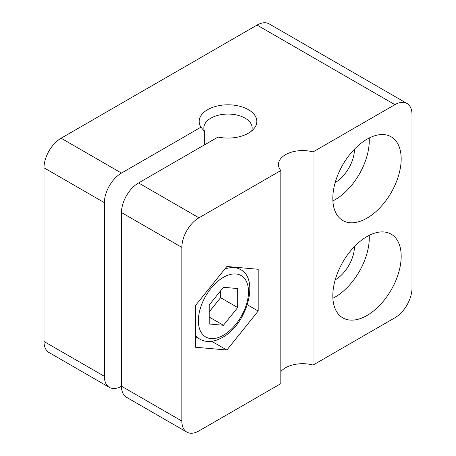 <?xml version="1.0" encoding="UTF-8"?>
<svg xmlns="http://www.w3.org/2000/svg" width="456" height="456" viewBox="0 0 456 456"><rect width="100%" height="100%" fill="white"/><g stroke="black" fill="none" stroke-linecap="round" stroke-linejoin="round"><path stroke-width="0.68" d="M226.86 350.026L258.193 311.049L258.193 269.274L226.86 266.475L195.527 305.452L195.527 347.227L226.86 350.026L211.738 341.293M198.947 430.926L280.816 383.661L280.816 170.538L198.947 217.803A24.168 13.954 120 0 0 181.858 247.403L181.858 421.059A24.168 13.954 120 0 0 186.863 432.123A24.168 13.954 120 0 0 198.947 430.926M354.466 246.536A27.388 15.812 -60 0 1 335.2 279.904M354.466 149.18A27.388 15.812 -60 0 1 335.2 182.554M394.907 104.663A24.168 13.954 120 0 1 406.991 103.466A24.168 13.954 120 0 1 412.002 114.53L412.002 288.186A24.168 13.954 120 0 1 394.907 317.786L313.038 365.056L313.038 151.933L394.907 104.663L257.053 25.074L61.093 138.214A24.168 13.954 120 0 0 43.998 167.814L43.998 341.47A24.168 13.954 120 0 0 49.009 352.534L109.389 387.395A24.168 13.954 -60 0 1 104.384 376.331L104.384 202.675A24.168 13.954 -60 0 1 121.473 173.075L200.953 127.184A28.819 16.638 180 0 1 228.975 104.812A28.819 16.638 180 0 1 254.311 128.233A28.819 16.638 180 0 1 218.042 137.051L138.561 182.941L198.947 217.803M186.863 432.123L126.477 397.262A24.168 13.954 -60 0 1 121.473 386.198L121.473 212.542A24.168 13.954 -60 0 1 138.561 182.941M366.994 236.55A48.336 27.907 120 0 0 335.416 279.146A48.336 27.907 120 0 0 342.827 317.878A48.336 27.907 120 0 0 391.168 289.97A48.336 27.907 120 0 0 391.162 234.156A48.336 27.907 120 0 0 366.994 236.55M366.994 139.2A48.336 27.907 120 0 0 335.416 181.796A48.336 27.907 120 0 0 342.827 220.527A48.336 27.907 120 0 0 391.168 192.62A48.336 27.907 120 0 0 391.162 136.806A48.336 27.907 120 0 0 366.994 139.2M313.038 151.933A24.168 13.954 0 0 0 278.456 164.525A24.168 13.954 0 0 0 280.816 170.538M313.038 365.056A24.168 13.954 0 0 0 280.816 371.634M204.653 144.786L204.653 131.63L200.953 127.184M204.653 131.63A24.168 13.954 180 0 1 203.832 128.016A24.168 13.954 180 0 1 228 114.063A24.168 13.954 180 0 1 252.168 128.016A24.168 13.954 180 0 1 251.621 130.975M332.891 200.908A48.336 27.907 120 0 0 369.206 138.008M332.891 298.258A48.336 27.907 120 0 0 369.206 235.359M247.374 304.802L258.193 311.049M406.991 103.466L269.137 23.877A24.168 13.954 120 0 0 257.053 25.074M181.858 421.059L121.473 386.198A24.168 13.954 -60 0 1 109.389 387.395M223.44 325.265L237.684 307.549L237.684 288.557L223.44 287.286L209.201 305.001L209.201 323.994L223.44 325.265L209.201 317.04M209.201 311.853L220.596 297.682L220.596 290.831M220.596 297.682L237.684 307.549M181.858 247.403L121.473 212.542M121.473 173.075L61.093 138.214M43.998 167.814L104.384 202.675M104.384 376.331L43.998 341.47M223.44 335.217A35.448 20.463 -60 0 1 201.734 304.334A35.448 20.463 -60 0 1 245.151 279.271A35.448 20.463 -60 0 1 223.44 335.217M224.7 269.16A40.282 23.256 -60 0 1 240.164 269.416C259.823 278.399 247.215 324.398 222.442 337.429C213.932 342.171 206.414 342.758 199.882 339.184A40.282 23.256 -60 0 1 195.527 335.228M240.164 269.416L236.567 267.341M199.882 339.184L195.527 336.67"/></g></svg>
